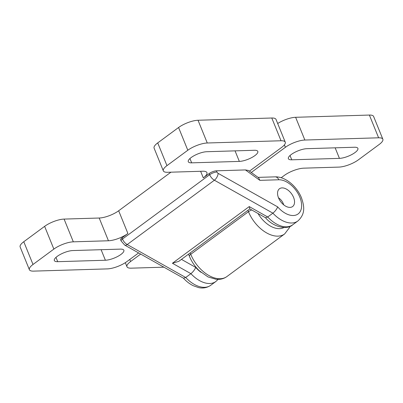 <?xml version="1.0" encoding="UTF-8"?>
<svg xmlns="http://www.w3.org/2000/svg" width="403" height="403" viewBox="0 0 403 403"><rect width="100%" height="100%" fill="white"/><g stroke="black" fill="none" stroke-linecap="round" stroke-linejoin="round"><path stroke-width="0.6" d="M140.662 254.091L130.602 261.517A14.745 4.539 157.9 0 0 126.975 266.761A14.745 4.539 157.9 0 0 131.212 268.166L163.9 267.179M281.188 177.738L284.332 175.421A14.745 4.539 -22.1 0 1 303.791 168.162L338.913 167.099A14.745 4.539 157.9 0 0 358.373 159.84L379.223 144.45A14.745 4.539 157.9 0 0 382.85 139.211A14.745 4.539 157.9 0 0 378.613 137.801L369.38 115.057L295.621 117.293L304.859 140.037A14.745 4.539 157.9 0 0 285.4 147.297L251.265 172.479M378.613 137.801L304.859 140.037M291.767 159.815L339.432 158.369A11.793 3.632 157.9 0 0 351.965 154.465A11.793 3.632 157.9 0 0 357.899 148.369A11.793 3.632 157.9 0 0 354.514 147.241L306.849 148.687A11.793 3.632 157.9 0 0 294.316 152.591A11.793 3.632 157.9 0 0 288.377 158.686A11.793 3.632 157.9 0 0 291.767 159.815L290.024 155.518M277.682 123.509A14.745 4.539 -22.1 0 1 295.621 117.293M369.38 115.057A14.745 4.539 -22.1 0 1 373.616 116.467L382.85 139.211M278.523 197.873A11.057 6.715 -126.4 0 1 279.486 188.745A11.057 6.715 -126.4 0 1 293.575 197.415A11.057 6.715 -126.4 0 1 292.613 206.543A11.057 6.715 -126.4 0 1 278.523 197.873M170.948 172.187L118.668 210.764L127.902 233.508A14.745 4.539 -22.1 0 1 108.442 240.767L73.321 241.83A14.745 4.539 157.9 0 0 53.861 249.089L33.011 264.474A14.745 4.539 157.9 0 0 29.384 269.718A14.745 4.539 157.9 0 0 33.62 271.123L107.379 268.892A14.745 4.539 157.9 0 0 126.839 261.633L138.617 252.938M249.442 171.164L281.637 147.407A14.745 4.539 157.9 0 0 285.264 142.168A14.745 4.539 157.9 0 0 281.027 140.758L207.268 142.994A14.745 4.539 157.9 0 0 187.808 150.254L166.958 165.638A14.745 4.539 157.9 0 0 163.331 170.882A14.745 4.539 157.9 0 0 167.567 172.288L202.689 171.225A14.745 4.539 -22.1 0 1 206.925 172.63A14.745 4.539 -22.1 0 1 203.298 177.874L200.623 171.285M254.414 150.279L206.749 151.719A11.793 3.632 157.9 0 0 194.216 155.623A11.793 3.632 157.9 0 0 188.282 161.724A11.793 3.632 157.9 0 0 191.672 162.847L239.337 161.401A11.793 3.632 157.9 0 0 251.87 157.497A11.793 3.632 157.9 0 0 257.804 151.402A11.793 3.632 157.9 0 0 254.414 150.279M127.902 233.508L122.013 237.856L122.492 239.029L209.671 174.706L209.192 173.527L203.298 177.874M209.192 173.527A5.531 1.703 -22.1 0 1 216.487 170.807L216.965 171.98A1.844 1.118 53.6 0 0 218.144 173.361L277.692 206.9C276.725 209.228 275.128 211.318 272.891 213.167L214.391 180.217L127.212 244.54L185.718 277.491L183.536 278.236L124.723 245.11A5.531 2.609 119.4 0 0 127.212 244.54A7.37 4.478 53.6 0 1 122.492 239.029A5.531 1.703 157.9 0 0 121.132 240.994L120.653 239.82A5.531 1.703 -22.1 0 1 122.013 237.856M245.417 169.93L248.444 170.449L258.61 177.768L259.89 180.348L245.417 169.93L216.487 170.807M281.027 140.758L271.788 118.014L198.034 120.25L207.268 142.994M187.808 150.254L178.574 127.509L157.724 142.894L166.958 165.638M108.442 240.767L99.209 218.023L64.087 219.086L73.321 241.83M53.861 249.089L44.627 226.345L23.777 241.729L33.011 264.474M120.467 249.114L72.802 250.555A11.793 3.632 157.9 0 0 60.269 254.459A11.793 3.632 157.9 0 0 54.334 260.56A11.793 3.632 157.9 0 0 57.725 261.683L105.39 260.237A11.793 3.632 157.9 0 0 117.923 256.333A11.793 3.632 157.9 0 0 123.857 250.238A11.793 3.632 157.9 0 0 120.467 249.114M29.384 269.718L20.15 246.974A14.745 4.539 -22.1 0 1 23.777 241.729M44.627 226.345A14.745 4.539 -22.1 0 1 64.087 219.086M99.209 218.023A14.745 4.539 157.9 0 0 118.668 210.764M163.331 170.882L154.097 148.138A14.745 4.539 -22.1 0 1 157.724 142.894M178.574 127.509A14.745 4.539 -22.1 0 1 198.034 120.25M271.788 118.014A14.745 4.539 -22.1 0 1 276.025 119.424L285.264 142.168M267.708 216.99L272.891 213.167A25.802 15.672 -126.4 0 0 297.837 221.015L292.654 224.839A25.802 15.672 53.6 0 1 267.708 216.99L265.527 217.736L249.815 208.885L249.23 206.583L267.708 216.99M181.456 259.381L195.697 267.401C194.735 269.728 193.133 271.818 190.901 273.667L185.718 277.491A25.802 15.672 53.6 0 0 210.658 285.339C205.837 288.624 201.122 288.18 198.568 287.586L193.148 285.677C189.591 283.893 186.337 281.38 183.395 278.125M218.099 279.39L215.842 281.516A25.802 15.672 -126.4 0 1 190.901 273.667L172.419 263.26L178.766 261.366L249.855 208.91M258.011 213.499A22.85 13.878 53.6 0 0 283.989 227.478M190.191 252.933L190.745 254.298L248.475 211.701L247.921 210.336M285.4 147.297L284.407 144.858M129.766 259.467L130.602 261.517M335.155 147.83L339.432 158.369M188.533 254.157L189.39 256.263A5.531 1.703 157.9 0 1 190.745 254.298A28.381 17.238 53.6 0 0 226.914 276.549L284.639 233.957A28.381 17.238 -126.4 0 1 248.475 211.701A5.531 1.703 -22.1 0 1 251.724 209.963M277.692 206.9A20.271 12.312 53.6 0 0 296.613 214.804A20.271 12.312 53.6 0 0 299.847 197.223A20.271 12.312 53.6 0 0 278.795 179.773A5.531 4.05 -91.7 0 0 275.093 176.857C285.344 176.438 296.865 186.302 301.434 197.752C304.23 205.958 305.817 213.696 297.837 221.015M101.108 249.699L105.39 260.237M55.977 257.386L57.725 261.683M235.055 150.863L239.337 161.401M189.924 158.55L191.672 162.847M172.419 263.26L249.23 206.583M278.795 179.773L259.89 180.348M218.144 173.361A5.531 2.609 119.4 0 1 214.391 180.217A7.37 4.478 -126.4 0 1 209.671 174.706A5.531 1.703 157.9 0 1 216.965 171.98M195.697 267.401A20.271 12.312 53.6 0 0 201.082 272.347M126.975 266.761L125.318 262.675M283.687 204.83A12.901 12.901 0 0 0 278.488 197.782M289.953 226.37L289.525 227.554L284.639 233.957M226.914 276.549C224.667 278.181 222.118 279.108 219.282 279.334L216.174 279.309L208.049 276.937L199.394 270.836C195.002 266.64 191.667 261.779 189.39 256.263M215.842 281.516L210.658 285.339M258.061 177.37L275.093 176.857M121.132 240.994L124.723 245.11M265.391 217.625C273.793 227.755 287.656 229.831 292.654 224.839"/></g></svg>
